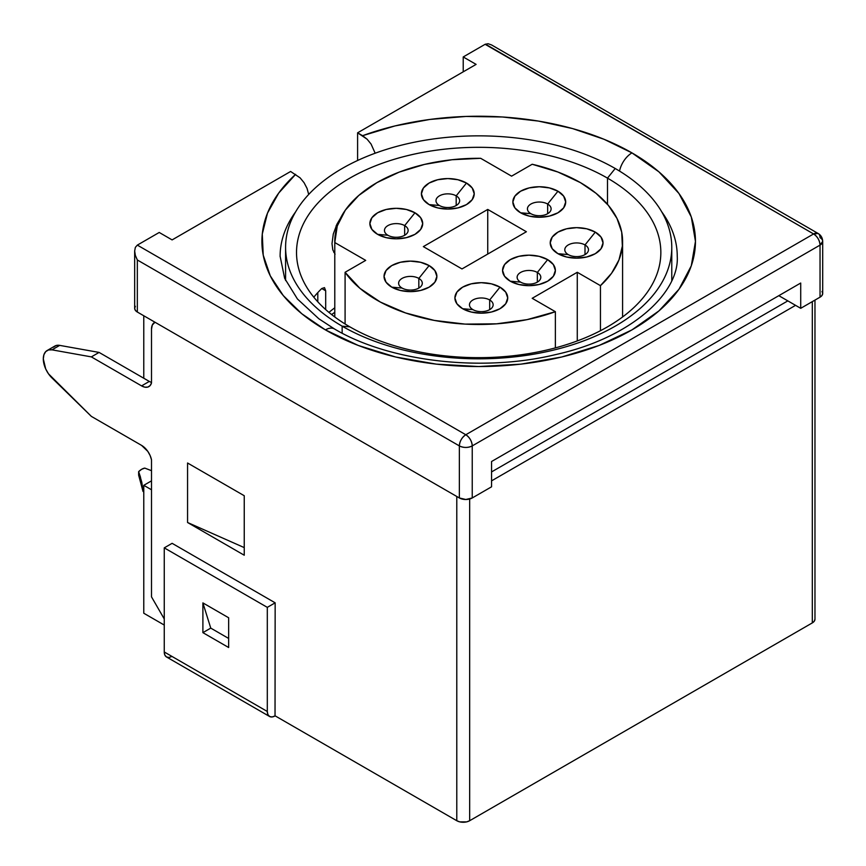 <?xml version="1.0" encoding="UTF-8"?>
<svg xmlns="http://www.w3.org/2000/svg" width="866" height="866" viewBox="0 0 866 866"><rect width="100%" height="100%" fill="white"/><g stroke="black" fill="none" stroke-linecap="round" stroke-linejoin="round"><path stroke-width="1.3" d="M537.342 272.454A11.843 6.841 0 0 0 520.596 272.454A11.843 6.841 0 0 0 520.596 282.121L510.291 281.201A26.413 15.252 180 0 1 510.291 259.638A26.413 15.252 180 0 1 547.648 259.638L537.342 272.454L537.342 282.121L537.342 272.454A11.843 6.841 180 0 1 540.806 277.293A11.843 6.841 180 0 1 533.499 283.604A11.843 6.841 180 0 1 520.596 282.121A11.843 6.841 180 0 1 517.121 277.293A11.843 6.841 180 0 1 524.439 270.971A11.843 6.841 180 0 1 537.342 272.454L547.648 259.638L553.374 264.585L555.377 270.419L553.374 276.254L547.648 281.201L539.074 284.503L528.964 285.672L518.853 284.503L510.291 281.201L504.564 276.254L502.551 270.419L504.564 264.585L510.291 259.638L518.853 256.325L528.964 255.167L539.074 256.325L547.648 259.638A26.413 15.252 180 0 1 547.648 281.201A26.413 15.252 180 0 1 510.291 281.201L520.596 282.121A11.843 6.841 0 0 0 537.342 282.121A11.843 6.841 0 0 0 537.342 272.454M456.187 195.857A11.843 6.841 0 0 0 439.441 195.857A11.843 6.841 0 0 0 439.441 205.523L429.135 204.603A26.413 15.252 180 0 1 429.135 183.04A26.413 15.252 180 0 1 466.493 183.04L456.187 195.857L456.187 205.523L456.187 195.857A11.843 6.841 180 0 1 459.651 200.685A11.843 6.841 180 0 1 452.344 207.006A11.843 6.841 180 0 1 439.441 205.523A11.843 6.841 180 0 1 435.977 200.685A11.843 6.841 180 0 1 443.284 194.374A11.843 6.841 180 0 1 456.187 195.857L466.493 183.04L472.219 187.987L474.232 193.822L472.219 199.656L466.493 204.603L457.919 207.905L447.819 209.074L437.709 207.905L429.135 204.603L423.409 199.656L421.406 193.822L423.409 187.987L429.135 183.04L437.709 179.727L447.819 178.569L457.919 179.727L466.493 183.04A26.413 15.252 180 0 1 466.493 204.603A26.413 15.252 180 0 1 429.135 204.603L439.441 205.523A11.843 6.841 0 0 0 456.187 205.523A11.843 6.841 0 0 0 456.187 195.857M404.66 225.604A11.843 6.841 0 0 0 387.914 225.604A11.843 6.841 0 0 0 387.914 235.271L377.608 234.35A26.413 15.252 180 0 1 377.608 212.787A26.413 15.252 180 0 1 414.966 212.787L404.66 225.604L404.66 235.271L404.66 225.604A11.843 6.841 180 0 1 408.135 230.432A11.843 6.841 180 0 1 400.817 236.754A11.843 6.841 180 0 1 387.914 235.271A11.843 6.841 180 0 1 384.45 230.432A11.843 6.841 180 0 1 391.757 224.121A11.843 6.841 180 0 1 404.66 225.604L414.966 212.787L420.692 217.734L422.705 223.569L420.692 229.403L414.966 234.35L406.403 237.652L396.292 238.821L386.182 237.652L377.608 234.35L371.893 229.403L369.879 223.569L371.893 217.734L377.608 212.787L386.182 209.475L396.292 208.316L406.403 209.475L414.966 212.787A26.413 15.252 180 0 1 414.966 234.35A26.413 15.252 180 0 1 377.608 234.35L387.914 235.271A11.843 6.841 0 0 0 404.66 235.271A11.843 6.841 0 0 0 404.66 225.604M585.005 244.937A11.843 6.841 0 0 0 568.258 244.937A11.843 6.841 0 0 0 568.258 254.604L557.953 253.684A26.413 15.252 180 0 1 557.953 232.12A26.413 15.252 180 0 1 595.299 232.12L585.005 244.937L585.005 254.604L585.005 244.937A11.843 6.841 180 0 1 588.469 249.776A11.843 6.841 180 0 1 581.162 256.087A11.843 6.841 180 0 1 568.258 254.604A11.843 6.841 180 0 1 564.784 249.776A11.843 6.841 180 0 1 572.09 243.454A11.843 6.841 180 0 1 585.005 244.937L595.299 232.12L601.026 237.067L603.039 242.902L601.026 248.737L595.299 253.684L586.737 256.996L576.626 258.155L566.516 256.996L557.953 253.684L552.227 248.737L550.213 242.902L552.227 237.067L557.953 232.12L566.516 228.808L576.626 227.65L586.737 228.808L595.299 232.12A26.413 15.252 180 0 1 595.299 253.684A26.413 15.252 180 0 1 557.953 253.684L568.258 254.604A11.843 6.841 0 0 0 585.005 254.604A11.843 6.841 0 0 0 585.005 244.937M489.68 299.972A11.843 6.841 0 0 0 472.933 299.972A11.843 6.841 0 0 0 472.933 309.638L462.628 308.718A26.413 15.252 180 0 1 462.628 287.155A26.413 15.252 180 0 1 499.985 287.155L489.68 299.972L489.68 309.638L489.68 299.972A11.843 6.841 180 0 1 493.144 304.8A11.843 6.841 180 0 1 485.837 311.121A11.843 6.841 180 0 1 472.933 309.638A11.843 6.841 180 0 1 469.469 304.8A11.843 6.841 180 0 1 476.776 298.489A11.843 6.841 180 0 1 489.68 299.972L499.985 287.155L505.712 292.102L507.725 297.936L505.712 303.771L499.985 308.718L491.412 312.02L481.301 313.189L471.201 312.02L462.628 308.718L456.902 303.771L454.888 297.936L456.902 292.102L462.628 287.155L471.201 283.842L481.301 282.684L491.412 283.842L499.985 287.155A26.413 15.252 180 0 1 499.985 308.718A26.413 15.252 180 0 1 462.628 308.718L472.933 309.638A11.843 6.841 0 0 0 489.68 309.638A11.843 6.841 0 0 0 489.68 299.972M418.83 278.408A11.843 6.841 0 0 0 402.084 278.408A11.843 6.841 0 0 0 402.084 288.075L391.778 287.155A26.413 15.252 180 0 1 391.778 265.581A26.413 15.252 180 0 1 429.135 265.581L418.83 278.408L418.83 288.075L418.83 278.408A11.843 6.841 180 0 1 422.305 283.236A11.843 6.841 180 0 1 414.987 289.558A11.843 6.841 180 0 1 402.084 288.075A11.843 6.841 180 0 1 398.62 283.236A11.843 6.841 180 0 1 405.927 276.925A11.843 6.841 180 0 1 418.83 278.408L429.135 265.581L434.862 270.528L436.875 276.373L434.862 282.208L429.135 287.155L420.573 290.456L410.462 291.615L400.352 290.456L391.778 287.155L386.052 282.208L384.049 276.373L386.052 270.528L391.778 265.581L400.352 262.279L410.462 261.121L420.573 262.279L429.135 265.581A26.413 15.252 180 0 1 429.135 287.155A26.413 15.252 180 0 1 391.778 287.155L402.084 288.075A11.843 6.841 0 0 0 418.83 288.075A11.843 6.841 0 0 0 418.83 278.408M547.648 204.04A11.843 6.841 0 0 0 530.901 204.04A11.843 6.841 0 0 0 530.901 213.707L520.596 212.787A26.413 15.252 180 0 1 520.596 191.213A26.413 15.252 180 0 1 557.953 191.213L547.648 204.04L547.648 213.707L547.648 204.04A11.843 6.841 180 0 1 551.112 208.868A11.843 6.841 180 0 1 543.805 215.19A11.843 6.841 180 0 1 530.901 213.707A11.843 6.841 180 0 1 527.426 208.868A11.843 6.841 180 0 1 534.744 202.557A11.843 6.841 180 0 1 547.648 204.04L557.953 191.213L563.679 196.16L565.682 201.994L563.679 207.84L557.953 212.787L549.38 216.089L539.269 217.247L529.158 216.089L520.596 212.787L514.869 207.84L512.856 201.994L514.869 196.16L520.596 191.213L529.158 187.911L539.269 186.753L549.38 187.911L557.953 191.213A26.413 15.252 180 0 1 557.953 212.787A26.413 15.252 180 0 1 520.596 212.787L530.901 213.707A11.843 6.841 0 0 0 547.648 213.707A11.843 6.841 0 0 0 547.648 204.04M336.116 225.907L340.403 218.362L336.939 224.186L333.302 234.004M532.189 164.259A143.908 83.082 180 0 1 580.447 182.639A143.908 83.082 180 0 1 622.589 241.387A143.908 83.082 180 0 1 600.452 285.661L600.452 330.715L600.452 285.661L611.591 273.255L618.963 259.941L622.362 246.096L621.701 232.131L616.982 218.416L608.354 205.361L596.057 193.313L580.447 182.639L557.931 172.031L532.189 164.259L511.579 176.155L480.673 158.305L452.074 159.734L424.524 164.41L399.139 172.139L376.926 182.639L358.751 195.467L345.35 210.124L337.253 226.026L334.785 242.534A143.908 83.082 180 0 1 334.774 241.387A143.908 83.082 180 0 1 480.673 158.305L511.579 176.155L532.189 164.259M607.488 178.125A182.163 105.176 0 0 0 349.875 178.125A182.163 105.176 0 0 0 349.875 326.861L342.146 326.168A193.096 111.487 180 0 1 342.146 168.502A193.096 111.487 180 0 1 615.217 168.502L607.488 178.125L607.488 204.333L607.488 178.125A182.163 105.176 180 0 1 660.845 252.493A182.163 105.176 180 0 1 548.394 349.658A182.163 105.176 180 0 1 349.875 326.861A182.163 105.176 180 0 1 296.518 252.493A182.163 105.176 180 0 1 408.969 155.317A182.163 105.176 180 0 1 607.488 178.125L615.217 168.502A193.096 111.487 180 0 1 671.778 247.34A193.096 111.487 180 0 1 552.573 350.329A193.096 111.487 180 0 1 342.146 326.168L342.146 333.161L342.146 326.168A193.096 111.487 180 0 1 285.585 247.34A193.096 111.487 180 0 1 404.79 144.341A193.096 111.487 180 0 1 615.217 168.502A193.096 111.487 180 0 1 615.217 326.168A193.096 111.487 180 0 1 342.146 326.168L349.875 326.861A182.163 105.176 0 0 0 607.488 326.861A182.163 105.176 0 0 0 607.488 178.125M324.501 287.642L325.692 290.792L325.692 309.584L325.692 290.792L321.762 288.519A182.163 105.176 0 0 0 313.806 297.211A182.163 105.176 180 0 1 321.762 288.519L325.692 290.792L324.501 287.642L321.762 288.519L324.512 287.642M334.774 307.798A182.163 105.176 0 0 0 328.939 312.388A182.163 105.176 0 0 1 334.774 307.798M333.269 234.134L332.003 243.649L332.782 249.809L335.055 254.203M325.4 329.881A216.781 125.159 0 0 0 631.963 329.881A216.781 125.159 0 0 0 631.963 152.892L658.929 171.858L678.955 193.497L691.295 216.965L695.463 241.387L691.295 265.808L678.955 289.287L658.929 310.916L631.963 329.881L599.12 345.447L561.644 357.019L520.975 364.142L478.681 366.545L436.388 364.142L395.73 357.019L358.243 345.447L325.4 329.881A18.218 10.522 -60 0 1 334.503 328.983A18.218 10.522 120 0 0 325.4 329.881L301.823 313.763L283.279 295.577L270.279 275.843L263.221 255.145L262.279 234.047L267.486 213.155L278.711 193.075L295.609 174.358A216.781 125.159 0 0 0 325.4 329.881M280.119 256.607A198.563 114.637 180 0 1 295.642 211.824A198.563 114.637 180 0 0 280.119 256.26L284.654 278.343L297.439 298.986L318.84 318.775L334.503 328.983C388.834 361.371 481.323 372.607 555.344 354.659C631.725 337.859 679.604 292.556 677.244 256.26A198.563 114.637 180 0 0 661.721 211.824M304.085 182.715L300.101 177.844L304.085 182.715L307.062 188.42L308.653 194.265L306.965 188.171M300.101 177.844L290.619 171.479L172.107 239.904L159.225 232.467L137.337 245.11L159.225 232.467L172.107 239.904L290.619 171.479L300.101 177.844M269.564 716.474L166.521 656.98A10.933 6.311 120 0 1 164.259 651.979L267.302 711.473L267.886 714.547L269.564 716.474L272.076 716.961L275.031 715.933L275.161 602.823L267.302 607.358L275.161 602.823L275.031 715.933A10.933 6.311 -60 0 1 269.564 716.474A10.933 6.311 -60 0 1 267.302 711.473L267.302 607.358L164.259 547.864L172.107 543.328L275.161 602.823L172.107 543.328L164.259 547.864L164.259 651.979L267.302 711.473L267.302 607.358L164.259 547.864L164.259 651.979L164.843 655.053L166.521 656.98L169.022 657.467L171.988 656.439M228.656 647.519L202.893 632.645L202.893 602.898L228.656 617.772L228.656 647.519L202.893 632.645L210.752 628.11L202.893 602.898L228.656 617.772L228.656 647.519M275.161 715.868L456.783 820.719L456.783 496.467L456.783 820.719L459.738 821.866L466.709 821.866L469.664 820.719L812.308 622.903L814.278 621.193L814.971 619.179A9.104 5.261 0 0 1 812.308 622.903L469.664 820.719L469.664 499L469.664 820.719A9.104 5.261 0 0 1 456.783 820.719L275.161 715.868M151.507 382.415A14.57 8.411 -120 0 1 149.309 381.43L141.58 385.89L149.309 381.43L99.081 352.419L91.352 356.889L141.58 385.89A14.57 8.411 60 0 0 148.876 386.615A14.57 8.411 60 0 0 151.507 382.945L151.507 329.145A14.57 8.411 60 0 1 154.516 322.477A14.57 8.411 60 0 1 154.992 322.228L152.286 325.042L151.507 329.145L151.507 382.945L150.099 385.608L147.805 387.07L144.86 387.167L141.58 385.89L91.352 356.889L51.982 349.842L48.464 349.961L45.692 351.639L43.917 354.714L43.3 358.892L45.692 368.905L48.464 373.787L91.352 416.384L141.58 445.384L147.805 451.381L150.099 455.484L151.507 459.77L151.507 596.869L164.259 618.963L151.507 596.869L151.507 459.77A14.57 8.411 60 0 0 141.58 445.384L91.352 416.384L51.982 377.966A18.218 10.522 60 0 1 47.078 350.557A18.218 10.522 60 0 1 51.982 349.842L91.352 356.889L99.081 352.419L59.711 345.382L56.193 345.502L53.421 347.179M244.244 555.225L187.565 522.501L187.565 463.007L244.244 495.731L244.244 555.225L244.244 495.731L187.565 463.007L187.565 522.501L244.244 547.604L187.565 522.501L244.244 555.225M135.356 306.304L134.663 308.318L135.356 310.331L137.337 312.041L459.359 497.961L465.8 499.498L472.241 497.961L491.563 486.8L491.563 461.513L800.714 283.03L800.714 308.318L787.833 300.881L491.563 471.927L787.833 300.881L778.815 295.674L800.714 308.318L820.037 297.168L822.007 295.458L822.7 293.444L822.007 291.431M143.778 613.236L164.259 625.057L143.778 613.236L143.778 485.317L151.507 480.857L143.778 485.317L151.507 489.777L143.778 485.317L143.778 613.236M463.223 56.95L485.122 44.307L463.223 56.95L476.105 64.387L357.604 132.812L362.594 135.691L395.004 125.927L429.785 119.454L465.973 116.445L502.507 116.986L538.371 121.067L572.534 128.569L604.035 139.274L631.963 152.892A216.781 125.159 0 0 0 362.594 135.691L367.087 139.177L371.059 144.037L375.173 153.228L371.059 144.037L367.087 139.177L357.604 132.812L357.604 160.491L357.604 132.812L476.105 64.387L463.223 56.95L463.223 71.824L463.223 56.95M143.778 378.225L143.778 315.754L143.778 378.225M134.663 250.999L135.356 255.427L137.337 259.984L459.359 445.903A9.104 5.261 -60 0 1 465.8 434.743L137.337 245.11L135.356 247.373L134.663 250.999L134.663 308.318A9.104 5.261 0 0 0 137.337 312.041L137.337 259.984L137.337 312.041L459.359 497.961L459.359 445.903L137.337 259.984L135.356 255.427L134.663 250.999L135.356 247.373L137.337 245.11L465.8 434.743L813.596 233.95C817.504 236.645 819.647 240.369 820.037 245.11L472.241 445.903L472.241 497.961L491.563 486.8L491.563 461.513L800.714 283.03L800.714 308.318L820.037 297.168L820.037 245.11L820.037 297.168A9.104 5.261 0 0 0 822.7 293.444L822.7 241.387A9.104 5.261 180 0 1 820.037 245.11L822.7 241.387A9.104 5.261 180 0 0 820.037 237.674A9.104 5.261 -60 0 0 818.143 233.495L813.596 233.95L485.436 44.144M619.526 171.078A18.218 10.522 -60 0 1 631.963 152.892M317.8 301.823L317.8 292.6L317.8 301.823M333.756 252.298L334.774 252.212M334.785 316.978L334.785 242.534L365.701 260.385L345.09 272.281L345.09 323.992L345.09 272.281L359.899 288.302L380.39 302.072L405.569 312.951L434.245 320.409L465.042 324.1L496.489 323.83L527.091 319.63L555.377 311.695A143.908 83.082 180 0 1 345.09 272.281L365.701 260.385L334.785 242.534L334.785 316.978L334.774 241.484M555.377 347.883L555.377 311.695L532.189 298.305L577.276 272.281L577.276 340.933L577.276 272.281L600.452 285.661L577.276 272.281L532.189 298.305L555.377 311.695L555.377 347.883M487.742 209.431L526.387 231.742L461.989 268.936L423.344 246.615L487.742 209.431L526.387 231.742L461.989 268.936L423.344 246.615L487.742 209.431L487.742 254.052L487.742 209.431M488.078 43.733L485.122 44.307L813.596 233.95A9.104 5.261 -60 0 1 818.143 233.495L491.563 44.945L488.153 43.744M472.241 445.903L820.037 245.11A9.104 5.261 -120 0 0 813.596 233.95L465.8 434.743A9.104 5.261 60 0 1 472.241 445.903C471.862 441.162 469.718 437.449 465.8 434.743C461.892 437.449 459.738 441.162 459.359 445.903C463.656 447.939 467.943 447.939 472.241 445.903A9.104 5.261 180 0 1 459.359 445.903L459.359 497.961A9.104 5.261 0 0 0 472.241 497.961L472.241 445.903M138.647 475.163L138.647 471.645L141.71 469.253L144.784 468.105A12.752 7.361 120 0 0 138.647 471.645L141.808 482.265L142.998 490.827L143.778 491.271L142.998 490.827L142.998 491.423L143.778 491.866L142.998 491.423L138.647 475.163L142.998 491.423L140.411 476.971L138.647 471.645L138.647 475.163M144.784 468.105L151.193 470.563M491.563 480.857L795.562 305.341L491.563 480.857M812.308 301.628L812.308 622.903L812.308 301.628M149.309 381.43L99.081 352.419L59.711 345.382L51.982 349.842L59.711 345.382A18.218 10.522 -120 0 0 54.796 346.086L47.078 350.557M228.656 638.448L210.752 628.11L228.656 638.448M202.893 602.898L202.893 632.645L210.752 628.11L202.893 602.898M671.778 280.487L671.778 247.34M285.585 280.487L285.585 247.34M622.589 316.967L622.589 241.646M331.635 314.564L334.774 312.29M818.143 233.495C820.979 235.195 822.505 237.825 822.7 241.387M814.971 300.091L814.971 619.19"/></g></svg>
